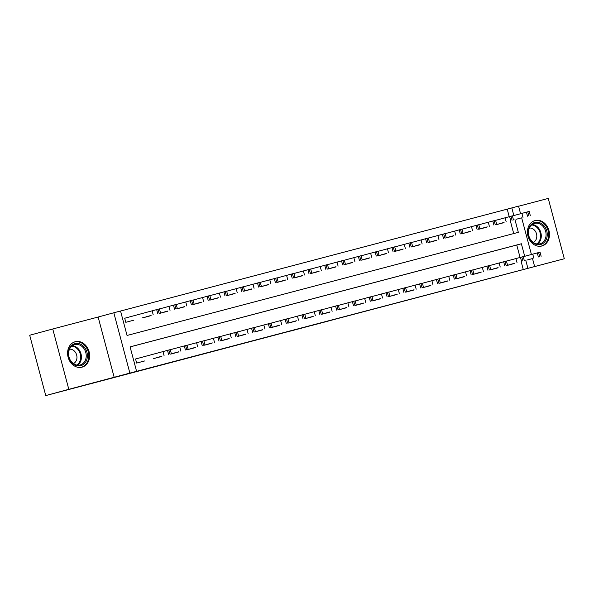 <?xml version="1.0" encoding="UTF-8"?>
<svg xmlns="http://www.w3.org/2000/svg" width="594" height="594" viewBox="0 0 594 594"><rect width="100%" height="100%" fill="white"/><g stroke="black" fill="none" stroke-linecap="round" stroke-linejoin="round"><path stroke-width="0.89" d="M315.355 324.532L348.47 315.666L315.355 324.532M81.987 367.174A13.157 10.848 74.8 0 0 82.046 367.159A13.157 10.848 74.8 0 0 89.078 351.655A13.157 10.848 74.8 0 0 75.215 341.743A13.157 10.848 74.8 0 0 75.148 341.758A13.157 10.848 74.8 0 0 68.124 357.261A13.157 10.848 74.8 0 0 81.987 367.174M541.839 245.998A13.157 10.848 74.8 0 0 541.906 245.983A13.157 10.848 74.8 0 0 548.938 230.479A13.157 10.848 74.8 0 0 535.075 220.56A13.157 10.848 74.8 0 0 535.008 220.582A13.157 10.848 74.8 0 0 527.977 236.085A13.157 10.848 74.8 0 0 541.839 245.998M261.018 338.803L289.011 331.341L261.018 338.803M45.753 395.582L29.7 335.246L52.755 328.987L68.807 389.315L45.753 395.582L564.3 258.754L129.871 373.099L113.818 312.771L120.537 311.004L127.049 335.462L518.332 232.351L514.953 219.661M68.807 389.315L129.871 373.099M295.27 329.826L330.056 320.522L295.27 329.826M290.733 331.029L309.719 325.876L290.726 331.014M564.3 258.754L548.247 198.418L518.577 206.237M523.262 269.476L521.19 261.672M520.062 257.44L516.758 245.018L130.093 346.911M514.478 263.498L506.392 265.555M497.668 267.924L489.582 269.988M480.865 272.356L472.779 274.413M464.055 276.782L455.969 278.846M447.245 281.214L439.159 283.271M430.442 285.64L422.356 287.704M413.632 290.072L405.546 292.129M396.822 294.498L388.743 296.562M380.019 298.931L371.933 300.987M363.209 303.356L355.123 305.42M346.399 307.789L338.32 309.845M329.596 312.214L321.51 314.278M312.786 316.647L304.7 318.703M295.975 321.072L287.897 323.136M279.173 325.505L271.087 327.561M262.362 329.93L254.277 331.994M245.552 334.363L237.474 336.419M228.749 338.788L220.664 340.852M211.939 343.221L203.853 345.277M195.129 347.646L187.051 349.71M178.326 352.079L170.24 354.135M161.516 356.504L153.43 358.568M136.234 358.813L135.558 358.991L136.642 363.068L144.713 360.944M509.214 216.676L507.209 209.147L120.552 311.033M513.713 233.568L510.343 220.909M503.63 222.735L495.545 224.792M486.828 227.16L478.742 229.225M470.017 231.593L461.932 233.65M453.207 236.018L445.121 238.083M436.404 240.451L428.319 242.508M419.594 244.877L411.508 246.941M402.784 249.309L394.698 251.366M385.981 253.735L377.895 255.799M369.171 258.167L361.085 260.224M352.361 262.593L344.275 264.657M335.558 267.025L327.472 269.082M318.748 271.451L310.662 273.515M301.938 275.883L293.852 277.94M285.135 280.309L277.049 282.373M268.325 284.741L260.239 286.798M251.514 289.167L243.429 291.231M234.712 293.599L226.626 295.656M217.901 298.025L209.816 300.089M201.091 302.457L193.005 304.514M184.288 306.883L176.203 308.947M167.478 311.315L159.392 313.372M150.668 315.741L142.582 317.805M125.386 318.05L124.71 318.228L125.794 322.304L133.865 320.181M114.189 377.361L98.136 317.033L52.755 328.987M98.136 317.033L113.818 312.771M507.209 209.147L518.547 206.125L520.567 213.714M524.702 256.296L521.369 243.763L130.086 346.874L136.59 371.332M527.873 268.221L525.801 260.424M521.666 217.835L531.415 254.477M532.506 258.598L534.6 266.454M513.855 215.533L511.82 207.893M516.758 245.018L521.369 243.763M311.07 325.653L327.131 321.302L311.07 325.653M286.88 332.009L297.995 329.046L286.857 331.942M496.235 224.688L502.962 222.913M512.407 215.926L529.195 211.419L530.279 215.496M520.871 218.005L515.993 219.334L520.871 218.005M507.083 265.451L513.81 263.677M541.127 256.259L540.043 252.183L523.255 256.69M531.719 258.769L526.833 260.098L531.719 258.769M479.432 229.113L486.152 227.346M495.604 220.359L512.384 215.845L513.468 219.921M504.068 222.438L499.183 223.767L504.068 222.438M462.622 233.546L469.349 231.771M478.794 224.784L495.582 220.277L496.666 224.354M487.258 226.863L482.373 228.193L487.258 226.863M445.812 237.971L452.539 236.204M461.984 229.217L478.771 224.703L479.855 228.779M470.448 231.296L465.57 232.625L470.448 231.296M490.28 269.876L497 268.109M524.316 260.684L523.232 256.608L506.444 261.115M514.916 263.201L510.031 264.53L514.916 263.201M473.47 274.309L480.19 272.535M507.514 265.117L506.422 261.041L489.642 265.548M498.106 267.627L493.22 268.956L498.106 267.627M456.66 278.735L463.387 276.967M490.703 269.542L489.619 265.466L472.831 269.973M481.296 272.059L476.41 273.389L481.296 272.059M429.009 242.404L435.729 240.629M445.181 233.642L461.961 229.136L463.045 233.212M453.645 235.721L448.76 237.051L453.645 235.721M439.857 283.167L446.577 281.393M473.893 273.975L472.809 269.899L456.021 274.406M464.493 276.485L459.608 277.814L464.493 276.485M528.393 230.049A11.39 9.385 -105.2 0 1 539.723 222.75A11.39 9.385 -105.2 0 1 547.044 236.909A11.39 9.385 -105.2 0 1 535.721 244.208A11.39 9.385 -105.2 0 1 528.393 230.049M545.893 236.783A10.543 8.687 74.8 0 0 543.161 226.566A10.543 8.687 74.8 0 0 534.496 223.426A10.543 8.687 74.8 0 0 528.623 230.427A10.543 8.687 74.8 0 0 531.355 240.644A10.543 8.687 74.8 0 0 540.02 243.785A10.543 8.687 74.8 0 0 545.893 236.783M529.365 228.037A7.507 6.185 -105.2 0 1 536.672 237.697A7.507 6.185 -105.2 0 1 533.264 242.404M540.562 246.235A13.075 10.774 74.8 0 0 541.149 246.102A13.075 10.774 74.8 0 0 548.425 237.422A13.075 10.774 74.8 0 0 545.04 224.755A13.075 10.774 74.8 0 0 534.296 220.864A13.075 10.774 74.8 0 0 533.716 221.042M80.791 365.666A11.39 9.385 -105.2 0 1 68.785 357.053A11.39 9.385 -105.2 0 1 74.933 343.651A11.39 9.385 -105.2 0 1 86.939 352.264A11.39 9.385 -105.2 0 1 80.791 365.666M74.688 344.594A10.543 8.687 74.8 0 0 74.636 344.609A10.543 8.687 74.8 0 0 69.008 357.031A10.543 8.687 74.8 0 0 80.116 364.976A10.543 8.687 74.8 0 0 80.16 364.961A10.543 8.687 74.8 0 0 85.796 352.539A10.543 8.687 74.8 0 0 74.688 344.594M80.702 367.419A13.075 10.774 74.8 0 0 81.222 367.292A13.075 10.774 74.8 0 0 81.289 367.278A13.075 10.774 74.8 0 0 88.268 351.871A13.075 10.774 74.8 0 0 74.502 342.025A13.075 10.774 74.8 0 0 74.436 342.04A13.075 10.774 74.8 0 0 73.864 342.218M69.505 349.213A7.507 6.185 -105.2 0 1 76.641 354.989A7.507 6.185 -105.2 0 1 73.411 363.58M412.199 246.829L418.926 245.062M428.371 238.075L445.158 233.561L446.243 237.637M436.835 240.154L431.949 241.483L436.835 240.154M423.047 287.593L429.766 285.825M457.09 278.4L456.006 274.324L439.218 278.831M447.683 280.917L442.797 282.247L447.683 280.917M395.389 251.262L402.116 249.487M411.56 242.501L428.348 237.994L429.432 242.07M420.032 244.579L415.147 245.909L420.032 244.579M378.586 255.687L385.306 253.92M394.758 246.933L411.538 242.419L412.63 246.495M403.222 249.012L398.336 250.341L403.222 249.012M361.776 260.12L368.503 258.345M377.947 251.359L394.735 246.852L395.819 250.928M386.412 253.438L381.526 254.767L386.412 253.438M344.966 264.553L351.693 262.778M361.137 255.791L377.925 251.277L379.009 255.353M369.609 257.87L364.723 259.199L369.609 257.87M406.237 292.025L412.964 290.251M440.28 282.833L439.196 278.757L422.408 283.264M430.873 285.343L425.987 286.672L430.873 285.343M389.434 296.451L396.153 294.683M423.47 287.258L422.386 283.182L405.598 287.689M414.07 289.775L409.184 291.105L414.07 289.775M372.624 300.883L379.343 299.109M406.667 291.691L405.583 287.615L388.795 292.122M397.26 294.201L392.374 295.53L397.26 294.201M355.813 305.309L362.54 303.541M389.857 296.116L388.773 292.04L371.985 296.547M380.45 298.634L375.564 299.963L380.45 298.634M328.163 268.978L334.882 267.203M344.334 260.217L361.115 255.71L362.206 259.786M352.799 262.296L347.913 263.625L352.799 262.296M339.011 309.741L345.73 307.967M373.047 300.549L371.963 296.473L355.175 300.98M363.647 303.059L358.761 304.388L363.647 303.059M311.353 273.411L318.08 271.636M327.524 264.649L344.312 260.135L345.396 264.211M335.989 266.728L331.103 268.057L335.989 266.728M322.2 314.167L328.92 312.399M356.244 304.974L355.16 300.898L338.372 305.405M346.837 307.492L341.951 308.821L346.837 307.492M294.55 277.836L301.269 276.062M310.714 269.075L327.502 264.568L328.586 268.644M319.186 271.154L314.3 272.483L319.186 271.154M277.74 282.269L284.459 280.494M293.911 273.507L310.692 268.993L311.783 273.069M302.376 275.586L297.49 276.915L302.376 275.586M260.929 286.694L267.656 284.92M277.101 277.933L293.889 273.426L294.973 277.502M285.566 280.012L280.68 281.341L285.566 280.012M244.127 291.127L250.846 289.352M260.291 282.365L277.079 277.851L278.163 281.927M268.763 284.444L263.877 285.773L268.763 284.444M227.316 295.552L234.036 293.778M243.488 286.791L260.269 282.284L261.36 286.36M251.953 288.87L247.067 290.199L251.953 288.87M210.506 299.985L217.233 298.21M226.678 291.223L243.466 286.709L244.55 290.785M235.142 293.302L230.257 294.631L235.142 293.302M193.703 304.41L200.423 302.636M209.868 295.649L226.656 291.142L227.74 295.218M218.34 297.728L213.454 299.057L218.34 297.728M176.893 308.843L183.613 307.068M193.065 300.081L209.845 295.567L210.937 299.643M201.529 302.16L196.644 303.489L201.529 302.16M160.083 313.268L166.81 311.494M176.255 304.507L193.043 300L194.127 304.076M184.719 306.586L179.834 307.915L184.719 306.586M143.28 317.701L150 315.926M159.444 308.939L176.232 304.425L177.316 308.501M167.916 311.018L163.031 312.347L167.916 311.018M126.47 322.126L133.19 320.352M124.71 318.236L159.43 308.858L160.514 312.934M151.106 315.444L146.221 316.773L151.106 315.444M305.39 318.599L312.117 316.825M339.434 309.407L338.35 305.331L321.562 309.838M330.026 311.917L325.141 313.246L330.026 311.917M288.587 323.025L295.307 321.257M322.624 313.832L321.54 309.756L304.752 314.263M313.224 316.35L308.338 317.679L313.224 316.35M271.777 327.457L278.497 325.683M305.821 318.265L304.737 314.189L287.949 318.696M296.413 320.775L291.528 322.104L296.413 320.775M254.967 331.883L261.694 330.116M289.011 322.691L287.927 318.614L271.139 323.121M279.603 325.208L274.718 326.537L279.603 325.208M238.164 336.315L244.884 334.541M272.201 327.123L271.116 323.047L254.329 327.554M262.8 329.633L257.915 330.962L262.8 329.633M221.354 340.741L228.074 338.974M255.398 331.549L254.314 327.472L237.526 331.979M245.99 334.066L241.105 335.395L245.99 334.066M204.544 345.173L211.271 343.399M238.588 335.981L237.503 331.905L220.716 336.412M229.18 338.491L224.294 339.82L229.18 338.491M187.741 349.599L194.461 347.832M221.777 340.407L220.693 336.33L203.905 340.837M212.377 342.924L207.492 344.253L212.377 342.924M170.931 354.031L177.651 352.257M204.975 344.839L203.891 340.763L187.103 345.27M195.567 347.349L190.681 348.678L195.567 347.349M154.121 358.457L160.848 356.69M188.164 349.265L187.08 345.188L170.292 349.695M178.757 351.782L173.879 353.111L178.757 351.782M137.318 362.889L144.038 361.115M171.354 353.697L170.27 349.621L135.558 358.999M161.954 356.207L157.068 357.536L161.954 356.207M522.987 217.426L521.903 213.35M528.86 215.86L527.776 211.783M527.517 216.216L526.433 212.14M532.744 254.113L533.828 258.19M537.28 252.903L538.364 256.979M538.624 252.547L539.708 256.623M506.177 221.852L505.093 217.775M512.058 220.292L510.974 216.216M510.714 220.641L509.63 216.572M489.367 226.284L488.283 222.208M495.248 224.718L494.163 220.641M493.904 225.074L492.82 220.998M472.564 230.71L471.48 226.633M478.437 229.15L477.353 225.074M477.093 229.507L476.009 225.43M515.941 258.538L517.025 262.615M520.47 257.328L521.554 261.405M521.814 256.979L522.898 261.056M499.131 262.971L500.215 267.048M503.667 261.761L504.752 265.837M505.011 261.405L506.095 265.481M482.321 267.397L483.405 271.473M486.857 266.186L487.941 270.263M488.201 265.837L489.285 269.914M455.754 235.142L454.67 231.066M461.635 233.576L460.55 229.499M460.291 233.932L459.207 229.856M465.518 271.829L466.602 275.906M470.047 270.619L471.131 274.695M471.391 270.263L472.475 274.339M532.209 224.51A10.543 8.687 -105.2 0 1 541.089 238.09A10.543 8.687 -105.2 0 1 537.503 244.008M536.768 243.911A10.202 8.405 74.8 0 0 540.347 238.105A10.202 8.405 74.8 0 0 531.623 224.963M72.349 345.686A10.543 8.687 -105.2 0 1 80.984 353.809A10.543 8.687 -105.2 0 1 77.643 365.184M76.908 365.087A10.202 8.405 74.8 0 0 80.249 354.009A10.202 8.405 74.8 0 0 71.763 346.139M438.944 239.568L437.86 235.491M444.824 238.008L443.74 233.932M443.48 238.365L442.396 234.288M448.708 276.255L449.792 280.331M453.244 275.044L454.328 279.121M454.588 274.695L455.672 278.772M422.141 244L421.057 239.924M428.014 242.434L426.93 238.357M426.67 242.79L425.586 238.714M405.331 248.426L404.247 244.349M411.211 246.866L410.127 242.79M409.867 247.223L408.783 243.146M388.521 252.858L387.436 248.782M394.401 251.292L393.317 247.215M393.057 251.648L391.973 247.572M371.718 257.284L370.634 253.207M377.591 255.724L376.507 251.648M376.247 256.081L375.163 252.005M431.897 280.687L432.981 284.764M436.434 279.477L437.518 283.553M437.778 279.121L438.862 283.197M415.095 285.113L416.179 289.189M419.624 283.902L420.708 287.979M420.968 283.553L422.052 287.63M398.284 289.545L399.368 293.622M402.821 288.335L403.905 292.411M404.165 287.979L405.249 292.055M381.474 293.971L382.558 298.047M386.011 292.76L387.095 296.837M387.355 292.411L388.439 296.488M354.908 261.716L353.824 257.64M360.788 260.15L359.704 256.073M359.444 260.506L358.36 256.43M364.671 298.403L365.756 302.48M369.201 297.193L370.285 301.269M370.545 296.837L371.636 300.913M338.097 266.142L337.013 262.065M343.978 264.582L342.894 260.506M342.634 264.939L341.55 260.863M347.861 302.829L348.945 306.905M352.398 301.618L353.482 305.695M353.742 301.269L354.826 305.346M321.295 270.574L320.211 266.498M327.168 269.008L326.084 264.931M325.824 269.364L324.74 265.288M304.484 275L303.4 270.923M310.365 273.44L309.281 269.364M309.021 273.797L307.937 269.721M287.674 279.432L286.59 275.356M293.555 277.866L292.471 273.789M292.211 278.222L291.127 274.146M270.871 283.858L269.787 279.781M276.745 282.298L275.661 278.222M275.401 282.655L274.317 278.579M254.061 288.29L252.977 284.214M259.942 286.724L258.858 282.647M258.598 287.08L257.514 283.004M237.251 292.716L236.167 288.639M243.132 291.157L242.048 287.08M241.788 291.513L240.704 287.437M220.448 297.149L219.364 293.072M226.321 295.582L225.237 291.506M224.978 295.938L223.893 291.862M203.638 301.574L202.554 297.497M209.519 300.015L208.435 295.938M208.175 300.371L207.091 296.295M186.828 306.007L185.744 301.93M192.708 304.44L191.624 300.364M191.365 304.796L190.28 300.72M170.025 310.432L168.941 306.356M175.898 308.873L174.814 304.796M174.554 309.229L173.47 305.153M153.215 314.865L152.131 310.788M159.095 313.298L158.011 309.222M157.752 313.654L156.668 309.578M331.051 307.261L332.135 311.338M335.588 306.051L336.672 310.127M336.932 305.695L338.016 309.771M314.248 311.687L315.332 315.763M318.778 310.476L319.862 314.553M320.121 310.127L321.213 314.204M297.438 316.119L298.522 320.196M301.975 314.909L303.059 318.985M303.319 314.553L304.403 318.629M280.628 320.545L281.719 324.621M285.165 319.334L286.249 323.411M286.508 318.985L287.593 323.062M263.825 324.977L264.909 329.054M268.354 323.767L269.438 327.843M269.698 323.411L270.79 327.487M247.015 329.403L248.099 333.479M251.552 328.192L252.636 332.269M252.896 327.843L253.98 331.92M230.205 333.835L231.296 337.912M234.741 332.625L235.825 336.701M236.085 332.269L237.169 336.345M213.402 338.261L214.486 342.337M217.931 337.05L219.015 341.127M219.275 336.701L220.367 340.778M196.592 342.693L197.676 346.77M201.128 341.483L202.212 345.56M202.472 341.127L203.556 345.203M179.782 347.119L180.873 351.195M184.318 345.908L185.402 349.985M185.662 345.56L186.746 349.636M162.979 351.551L164.063 355.628M167.508 350.341L168.592 354.418M168.859 349.985L169.943 354.061M541.149 246.102L540.703 246.22M534.296 220.864L533.85 220.983M81.289 367.278L80.843 367.396M74.436 342.04L73.99 342.159"/></g></svg>
